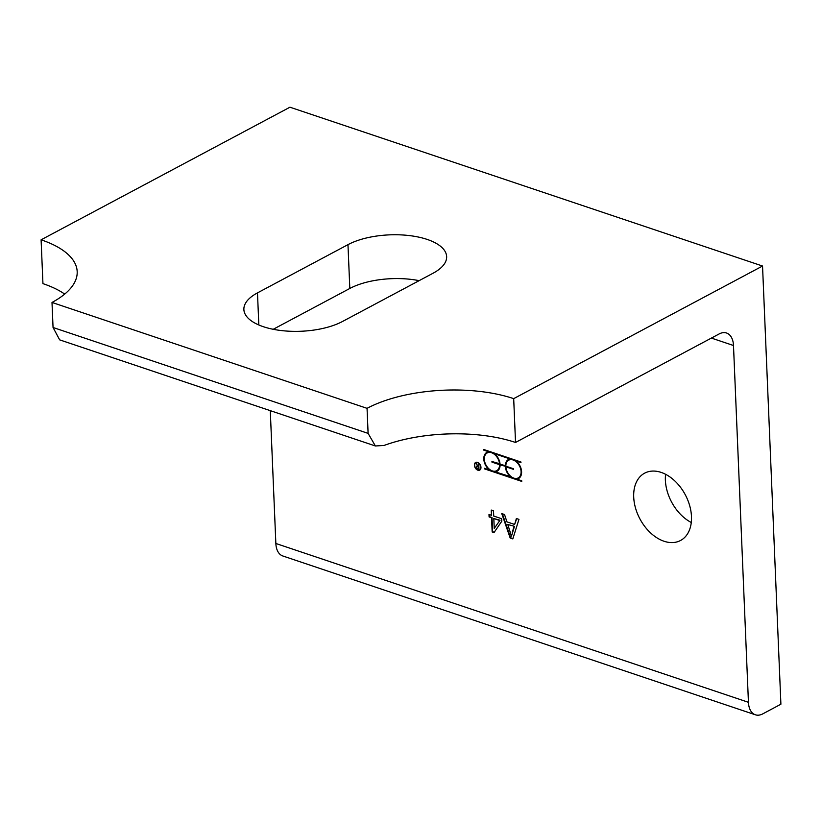 <?xml version="1.0" encoding="UTF-8"?>
<svg xmlns="http://www.w3.org/2000/svg" width="822" height="822" viewBox="0 0 822 822"><rect width="100%" height="100%" fill="white"/><g stroke="black" fill="none" stroke-linecap="round" stroke-linejoin="round"><path stroke-width="1.23" d="M507.791 524.477L511.459 536.18L514.49 526.337L507.791 524.477L514.49 526.337M511.459 536.18L512.723 532.081M512.27 532.317L514.038 526.573M516.38 518.507L518.959 519.37L512.815 538.903L510.174 538.02L501.749 513.586L504.523 514.521L506.938 521.867L514.634 524.457L516.38 518.507M516.73 518.62L514.634 524.457M502.355 513.791L510.637 537.783L512.928 538.554M494.238 528.412L500.033 520.223L493.827 518.528L494.238 528.412L500.033 520.223M499.581 520.47L493.827 518.528M491.248 510.061L493.498 510.811L493.724 516.062L501.687 518.733L501.8 521.21L494.012 532.584L492.162 531.968L491.566 517.778L489.09 516.935L488.987 514.469L491.464 515.302L491.248 510.061M491.72 510.215L491.464 515.302M489.46 514.623L489.542 516.699L492.018 517.531L492.614 531.721L494.238 532.266M513.688 398.639L762.539 266.03L780.9 704.207L762.806 713.856A20.807 12.525 -71.4 0 1 755.387 714.801A20.807 12.525 -71.4 0 1 748.441 702.307L733.491 345.507A20.807 12.525 108.6 0 0 726.545 333.013A20.807 12.525 108.6 0 0 719.127 333.958L515.528 442.462A104.045 44.645 -2.4 0 0 384.059 445.452L375.387 445.976L368.102 433.379L367.054 408.339A104.045 44.645 177.6 0 1 513.688 398.639L515.528 442.462M755.387 714.801L282.799 555.97A20.807 12.525 -71.4 0 1 275.853 543.476L270.284 410.661M633.711 497.115A38.151 25.698 61.9 0 1 644.654 473.153A38.151 25.698 61.9 0 1 674.533 480.665A38.151 25.698 61.9 0 1 691.477 516.535A38.151 25.698 61.9 0 1 680.534 540.496A38.151 25.698 61.9 0 1 650.654 532.985A38.151 25.698 61.9 0 1 633.711 497.115M474.407 465.18A4.336 2.918 61.9 0 1 475.65 462.457A4.336 2.918 61.9 0 1 480.264 464.913A4.336 2.918 61.9 0 1 479.729 470.102A4.336 2.918 61.9 0 1 476.328 469.249A4.336 2.918 61.9 0 1 474.407 465.18M521.723 480.778L521.744 481.394L484.477 468.869L484.446 468.252L489.47 469.937A10.748 7.244 61.9 0 1 483.932 460.361A10.748 7.244 61.9 0 1 486.891 452.336A10.748 7.244 61.9 0 1 488.7 451.771L483.685 450.086L483.665 449.47L520.932 461.995L520.963 462.611L515.949 460.926A10.748 7.244 61.9 0 1 521.477 470.503A10.748 7.244 61.9 0 1 518.518 478.538A10.748 7.244 61.9 0 1 516.709 479.092L521.723 480.778M513.462 468.961L505.869 466.804A10.059 6.782 -118.1 0 0 510.431 476.061A10.059 6.782 -118.1 0 0 518.199 477.931A10.059 6.782 -118.1 0 0 519.442 465.858A10.059 6.782 -118.1 0 0 508.736 460.166A10.059 6.782 -118.1 0 0 505.838 466.177L513.452 468.735L513.483 469.362L505.869 466.804M518.415 477.798A10.059 6.782 -118.1 0 0 518.651 477.685A10.059 6.782 -118.1 0 0 521.384 469.917M517.161 461.995A10.059 6.782 -118.1 0 0 509.188 459.93A10.059 6.782 -118.1 0 0 508.962 460.053M499.55 464.06A10.059 6.782 -118.1 0 0 494.978 454.813A10.059 6.782 -118.1 0 0 487.22 452.932A10.059 6.782 -118.1 0 0 485.966 465.005A10.059 6.782 -118.1 0 0 496.683 470.698A10.059 6.782 -118.1 0 0 499.571 464.687L491.957 462.128L491.936 461.502L500.002 463.824A10.059 6.782 -118.1 0 0 499.858 462.683M495.645 454.761A10.059 6.782 -118.1 0 0 487.672 452.696A10.059 6.782 -118.1 0 0 487.446 452.819M496.899 470.564A10.059 6.782 -118.1 0 0 497.135 470.451A10.059 6.782 -118.1 0 0 500.023 464.44L492.399 461.666M505.325 466.002A10.748 7.244 61.9 0 1 508.407 459.56A10.748 7.244 61.9 0 1 510.226 459.005L494.423 453.703A10.748 7.244 61.9 0 1 500.064 464.235L505.777 465.766A10.748 7.244 61.9 0 1 508.643 459.447M510.226 459.005L494.423 453.703M500.095 464.862L505.797 466.382L500.095 464.862A10.748 7.244 61.9 0 1 497.002 471.304A10.748 7.244 61.9 0 1 495.193 471.859L495.645 471.612A10.748 7.244 61.9 0 0 497.228 471.17M495.193 471.859L511.438 476.924A10.748 7.244 61.9 0 1 510.226 475.856M510.986 477.171A10.748 7.244 61.9 0 1 505.345 466.629M506.003 467.944A10.748 7.244 61.9 0 1 505.797 466.382M516.709 479.092L517.161 478.846A10.748 7.244 -118.1 0 0 518.744 478.404M515.949 460.926L520.942 462.221M484.137 449.624L488.7 451.771M489.47 469.937L489.922 469.691A10.748 7.244 -118.1 0 1 488.7 468.632M487.117 452.213A10.748 7.244 -118.1 0 0 484.487 460.71M484.918 468.406L521.734 480.993M479.781 469.67A3.987 2.692 -118.1 0 0 480.017 469.568A3.987 2.692 -118.1 0 0 480.767 468.828M477.294 462.303A3.987 2.692 -118.1 0 0 476.267 462.519A3.987 2.692 -118.1 0 0 476.051 462.652M474.674 465.262A3.987 2.692 -118.1 0 0 476.441 469.023A3.987 2.692 -118.1 0 0 479.565 469.804A3.987 2.692 -118.1 0 0 480.058 465.016A3.987 2.692 -118.1 0 0 475.815 462.765A3.987 2.692 -118.1 0 0 474.674 465.262M478.538 470.02A4.336 2.918 -118.1 0 0 479.945 469.968M475.887 462.354A4.336 2.918 -118.1 0 0 475.065 463.495M478.712 468.941L478.62 466.742L477.695 466.434A1.212 0.822 -118.1 0 0 477.788 468.632L478.959 468.807M476.328 463.269L477.757 466.146L478.599 466.434L478.764 464.173L478.979 469.341L477.798 468.941A1.562 1.048 61.9 0 1 476.637 467.584A1.562 1.048 61.9 0 1 477.007 466.156A1.562 1.048 61.9 0 1 477.459 466.074L476.328 463.269M64.702 294.091A104.045 44.645 -2.4 0 0 42.939 283.631L41.1 239.808A104.045 44.645 177.6 0 1 77.186 271.62A104.045 44.645 177.6 0 1 52.002 302.445L53.05 327.485L59.657 339.856L375.387 445.976M52.002 302.445L367.054 408.339M433.04 273.243L342.548 321.464A56.184 24.105 177.6 0 1 280.939 330.516A56.184 24.105 177.6 0 1 243.877 309.524A56.184 24.105 177.6 0 1 257.481 292.879L347.973 244.648A56.184 24.105 177.6 0 1 409.582 235.606A56.184 24.105 177.6 0 1 446.644 256.598A56.184 24.105 177.6 0 1 433.04 273.243M419.138 280.651A56.184 24.105 -2.4 0 0 349.812 288.471L273.223 329.283M665.584 474.284A38.151 25.698 -118.1 0 0 691.271 522.484M41.1 239.808L289.95 107.199L762.539 266.03M711.39 338.078L733.491 345.507M275.853 543.476L748.441 702.307M53.05 327.485L368.102 433.379M258.827 324.978L257.481 292.879M349.812 288.471L347.973 244.648"/></g></svg>
